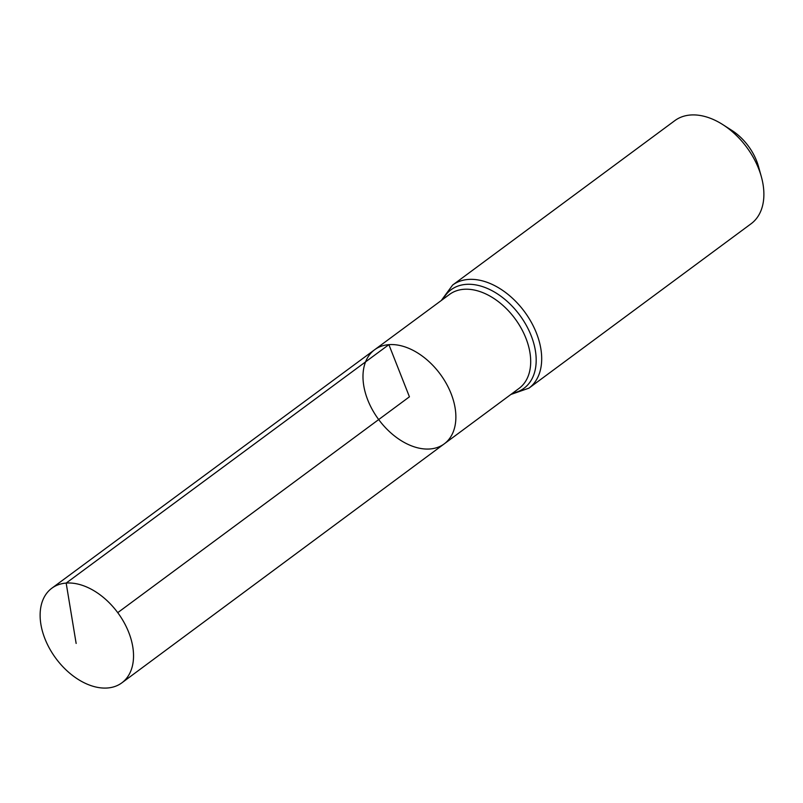 <?xml version="1.0" encoding="UTF-8"?>
<svg xmlns="http://www.w3.org/2000/svg" width="803" height="803" viewBox="0 0 803 803"><rect width="100%" height="100%" fill="white"/><g stroke="black" fill="none" stroke-linecap="round" stroke-linejoin="round"><path stroke-width="1.2" d="M374.63 349.747L449.56 294.4A58.448 38.193 -126.5 0 1 463.793 289.301A58.448 38.193 -126.5 0 1 521.147 328.176A58.448 38.193 -126.5 0 1 519.099 388.371L444.26 443.848A58.529 38.243 -126.5 0 0 446.317 383.573A58.529 38.243 -126.5 0 0 388.883 344.648A58.529 38.243 -126.5 0 0 374.63 349.747A58.529 38.243 -126.5 0 0 378.685 419.557A58.529 38.243 -126.5 0 0 444.26 443.848A58.529 38.243 -126.5 0 0 446.317 383.573A58.529 38.243 -126.5 0 0 388.883 344.648A58.529 38.243 -126.5 0 0 374.63 349.747L51.834 588.218A58.86 38.464 -126.5 0 0 49.716 648.824A58.86 38.464 -126.5 0 0 107.492 687.99A58.86 38.464 -126.5 0 0 121.855 682.841A58.86 38.464 -126.5 0 0 123.923 622.225A58.86 38.464 -126.5 0 0 66.167 583.078A58.86 38.464 -126.5 0 0 51.834 588.218M510.849 394.484L528.946 388.15L751.146 223.716A64.13 41.907 -126.5 0 0 761.334 176.68L758.484 166.452A44.496 29.069 -126.5 0 0 731.754 130.337L722.81 124.616A64.13 41.907 -126.5 0 0 690.48 115.01A64.13 41.907 -126.5 0 0 674.851 120.611L452.641 285.045L441.299 300.493M761.334 176.68A64.13 41.907 -126.5 0 0 722.81 124.616M117.74 612.659L409.43 396.812L388.883 344.648L66.167 583.078L76.144 643.444M528.946 388.15A64.13 41.907 -126.5 0 0 531.225 322.103A64.13 41.907 -126.5 0 0 468.279 279.444A64.13 41.907 -126.5 0 0 452.641 285.045M512.645 393.149A61.289 40.05 -126.5 0 0 530.231 333.365A61.289 40.05 -126.5 0 0 466.041 284.372A61.289 40.05 -126.5 0 0 443.105 299.168M444.26 443.848L121.855 682.841"/></g></svg>
